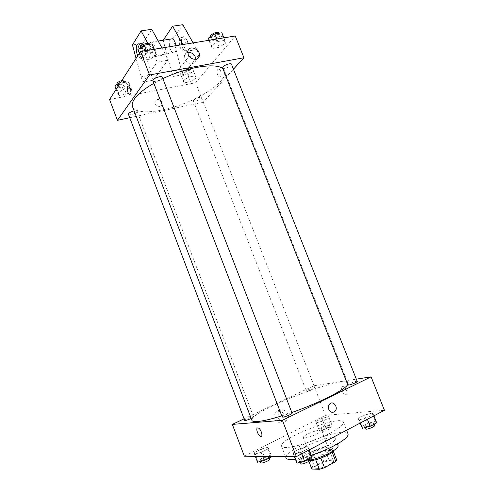 <?xml version="1.0" encoding="UTF-8"?>
<svg xmlns="http://www.w3.org/2000/svg" width="494" height="494" viewBox="0 0 494 494"><rect width="100%" height="100%" fill="white"/><g stroke="black" fill="none" stroke-linecap="round" stroke-linejoin="round"><path stroke-width="0.37" stroke-dasharray="2.47 1.85" d="M304.668 437.882C309.238 437.9 322.73 431.898 321.563 430.379C321.088 428.014 301.995 435.418 303.242 437.486L304.668 437.882M316.561 468.633C321.291 469.022 334.778 462.835 333.45 460.902C332.765 458 313.597 465.434 315.048 468.04L316.561 468.633M332.147 452.158L332.981 450.429L325.318 450.472L320.384 452.047L309.269 457.975L312.875 467.324L323.971 461.297L328.918 459.741L336.655 459.858M312.875 467.324L311.85 469.022M332.091 452.022L320.816 458.173M315.728 459.797L308.219 459.605L308.867 461.291M315.697 459.723L320.791 458.105M309.269 457.975L308.219 459.605M309.664 460.692L307.966 459.976C306.089 456.604 332.351 446.415 333.24 450.176L333.135 450.973M326.867 452.665C330.752 450.522 332.567 448.91 332.32 447.823C331.455 444.118 305.199 454.307 307.058 457.623L309.065 458.327C313.993 458.024 319.927 456.141 326.867 452.665M320.384 452.047L323.971 461.297M332.981 450.429L333.178 450.942M325.318 450.472L328.918 459.741M310.084 460.192C304.891 461.26 301.976 461.168 301.334 459.902C298.703 455.048 336.754 440.29 338.087 445.65M327.411 445.446C316.37 451.454 299.031 455.832 298.617 452.844C296.085 448.237 334.098 433.491 335.333 438.604C335.679 440.098 333.036 442.377 327.411 445.446M311.313 455.221C305.156 457.209 299.846 458.518 295.381 459.161M286.051 457.932C282.043 450.022 345.67 425.346 348.048 433.886M330.146 433.121C339.563 428.076 343.997 424.426 343.447 422.166C341.342 414.318 277.807 438.962 281.543 446.175C281.907 447.095 283.365 447.545 285.915 447.521C294.251 447.62 316.092 440.562 330.146 433.121M372.136 413.077L373.328 414.41L366.82 417.825L359.175 419.851L358.15 418.455L364.597 415.096L372.136 413.077L373.328 414.41L366.82 417.825L359.175 419.851L358.15 418.455L364.597 415.096L372.136 413.077L375.434 421.376L376.669 422.815M328.491 416.646L329.103 417.893L322.94 421.024L316.234 422.852L315.759 421.543L321.86 418.467L328.491 416.646L329.103 417.893L322.94 421.024L316.234 422.852L315.759 421.543L321.86 418.467L328.491 416.646L332.091 425.544L325.941 428.718L319.21 430.502L318.704 429.113L324.793 425.995L331.449 424.21M244.351 456.209L325.497 415.331L384.431 410.304M307.984 446.619L308.435 448.453L301.136 452.282L293.473 454.208L293.214 452.3L300.42 448.546L307.984 446.619L308.435 448.453L301.136 452.282L293.473 454.208L293.214 452.3L300.42 448.546L307.984 446.619L309.238 449.867M268.063 447.237L268.014 448.904L261.184 452.368L254.484 454.11L254.682 452.381L261.437 448.972L268.063 447.237L268.014 448.904L261.184 452.368L254.484 454.11L254.682 452.381L261.437 448.972L268.063 447.237L271.113 455.227L271.101 456.437M281.79 415.849L291.837 412.502M347.69 384.567L347.943 383.146C345.22 374.131 247.846 411.903 251.915 420.394M244.073 418.844L313.949 385.758L356.328 379.151M307.015 391.137C309.114 390.89 315.265 388.265 314.839 387.809C314.752 387.018 305.866 390.439 306.336 391.081L307.015 391.137M357.236 381.448C357.106 380.51 347.301 384.196 347.85 384.974M292.084 413.151C291.935 412.101 281.648 416.133 282.235 417.01M244.678 420.431C244.227 419.881 251.088 416.899 253.07 416.775L253.601 416.868L251.187 418.48M313.949 385.758L325.497 415.331M274.479 418.702C276.615 422.568 279.301 423.333 282.537 420.993C287.601 416.251 280.252 406.704 275.609 412.008C274.009 413.904 273.633 416.133 274.479 418.702M345.819 394.44C348.585 394.317 346.109 386.919 343.207 386.617C339.891 385.876 342.175 394.064 345.38 394.428L345.819 394.44C348.585 394.317 346.109 386.919 343.2 386.617C339.891 385.876 342.169 394.064 345.38 394.428L345.819 394.44M257.763 427.921L258.183 427.977M278.548 418.344C280.709 422.253 283.414 423.025 286.674 420.666C291.769 415.874 284.353 406.222 279.678 411.582C278.066 413.497 277.696 415.75 278.548 418.344M328.8 409.427C328.109 407.408 328.356 405.648 329.541 404.154L329.541 404.154M153.844 83.325L162.872 78.639M222.948 68.802L224.603 71.019C227.722 79.225 208.06 94.311 184.231 103.487C160.451 112.78 135.757 114.898 132.528 106.729M128.44 114.287C128.755 115.732 135.677 113.743 136.906 111.866L137.11 111.144C136.819 110.619 135.819 110.526 134.096 110.86M231.476 64.245C232.408 66.005 223.127 69.864 222.609 67.937M162.335 77.249C163.347 79.231 153.467 82.98 152.887 80.831M193.679 100.054C196.878 97.738 199.49 96.935 201.515 97.658C202.305 99.127 193.784 102.493 193.37 100.869L193.679 100.054M129.743 117.714L203.207 102.196L233.44 69.197M187.751 52.426C186.096 52.833 185.028 53.84 184.546 55.445L184.818 58.916C186.615 64.158 194.673 65.362 195.741 60.601L195.927 59.249M217.521 74.86L219.293 77.015C222.022 78.145 221.67 69.852 218.941 69.104C217.033 69.284 216.557 71.198 217.521 74.86C216.557 71.198 217.033 69.284 218.941 69.104C221.67 69.852 222.022 78.145 219.293 77.021L217.514 74.86M109.569 99.522L195.612 82.751L203.207 102.196M195.612 82.751L235.249 35.988M157.259 99.393L155.054 101.394C153.69 105.481 161.093 108.668 162.143 104.469C162.285 101.196 160.661 99.504 157.259 99.393C160.661 99.504 162.285 101.196 162.143 104.469C161.093 108.668 153.69 105.481 155.054 101.394L157.259 99.393M130.36 88.401L128.687 86.049M211.463 45.646L212.148 48.517L219.083 47.338L225.418 43.299L224.881 40.36L217.866 41.521L211.463 45.646L212.148 48.517L219.083 47.338L225.418 43.299L224.881 40.36L217.866 41.521L211.463 45.646L209.326 40.23M183.138 80.645L184.052 82.918L190.542 81.664L196.186 78.151L195.396 75.829L188.832 77.07L183.138 80.645L184.052 82.918L190.542 81.664L196.186 78.151L195.396 75.829L188.832 77.07L183.138 80.645L180.427 73.68L181.372 76.02L187.862 74.804L193.487 71.253L192.672 68.864L186.102 70.068L180.427 73.68M117.591 93.193L119.264 95.447L126.408 94.064L131.978 90.439L130.447 88.136L123.204 89.507L117.591 93.193L119.264 95.447L126.408 94.064L131.978 90.439L130.447 88.136L123.204 89.507L117.591 93.193L116.133 89.34M140.988 57.495L142.544 60.392L150.256 59.076L156.518 54.883L155.128 51.926L147.311 53.222L140.988 57.495L142.544 60.392L150.256 59.076L156.518 54.883L155.128 51.926L147.311 53.222L140.988 57.495L139.37 53.284M193.092 42.885L196.834 49.505L198.928 54.853L188.733 56.625L173.388 76.434L183.2 74.6L181.218 69.512L173.085 38.538L182.817 24.7M198.928 54.853L183.2 74.6M161.989 47.974L165.712 54.778L167.837 60.249L153.319 80.182L143.05 82.103L141.037 76.848L136.072 58.403M167.837 60.249L157.135 62.108L143.05 82.103M170.689 39.045C167.855 41.045 169.763 51.814 173.098 52.784L175.142 52.086C176.068 50.666 176.352 48.535 175.981 45.683M188.733 56.625L186.627 51.234L182.885 44.553M163.193 40.23L171.399 71.303L173.388 76.434M154.616 55.544L152.658 56.23C149.688 55.297 147.552 45.658 149.688 42.787L151.701 42.046C154.696 42.997 156.808 52.809 154.616 55.544M153.319 80.182L151.312 74.971L142.846 43.311L151.769 29.307M142.482 44.868L143.859 47.436C145.668 54.204 145.113 57.724 142.198 57.996C139.005 56.964 136.931 45.973 139.574 43.96M147.854 43.379L154.999 56.588L157.135 62.108M140.883 46.016L141.722 47.776C143.538 54.562 142.988 58.082 140.086 58.354L137.814 55.692M180.298 37.945L182.428 37.192L185.225 40.774C186.936 47.344 186.219 50.783 183.089 51.098C179.989 50.215 177.976 40.786 180.298 37.945M187.226 40.452L184.429 36.877C179.927 34.883 180.65 49.456 185.065 50.765C188.214 50.45 188.93 47.01 187.226 40.452M196.834 49.505L186.627 51.234M165.712 54.778L154.999 56.588M173.085 38.538L163.162 40.107M142.846 43.311L140.876 43.626M139.777 43.799L132.454 44.954M181.218 69.512L171.399 71.303M151.312 74.971L141.037 76.848M257.553 462.199L257.72 460.383L264.463 456.925L271.113 455.227M260.443 460.717C262.493 460.865 269.434 457.703 268.847 456.894C268.625 455.678 259.264 459.457 259.893 460.513L260.443 460.717M268.014 448.904L270.885 456.431M261.184 452.368L262.703 456.363M254.484 454.11L255.312 456.302M254.682 452.381L257.72 460.383M261.437 448.972L264.463 456.925M269.724 459.192C269.489 457.957 260.128 461.742 260.764 462.816M321.816 429.163C324.015 429.119 330.159 426.402 329.64 425.704C329.43 424.612 320.501 428.039 321.094 428.983L321.816 429.163M329.103 417.893L332.091 425.544M322.94 421.024L325.941 428.718M316.234 422.852L319.21 430.502M315.759 421.543L318.704 429.113M321.86 418.467L324.793 425.995M322.668 431.348C324.867 431.318 331.011 428.594 330.486 427.884C330.276 426.767 321.341 430.2 321.94 431.163L322.668 431.348M296.913 463.15L296.604 461.124L303.804 457.308L311.393 455.443M300 461.501C302.464 461.668 309.824 458.309 309.151 457.333C308.843 455.863 298.493 459.933 299.253 461.229L300 461.501M308.435 448.453L309.028 449.985M301.136 452.282L301.729 453.825M293.473 454.208L294.405 456.629M293.214 452.3L296.604 461.124M300.42 448.546L303.804 457.308M310.133 459.871C309.812 458.376 299.463 462.452 300.228 463.767M361.429 426.76L367.863 423.352L375.434 421.376M365.251 426.791C367.851 426.736 374.322 423.877 373.736 423.055C373.458 421.746 363.578 425.408 364.282 426.557L365.251 426.791M373.328 414.41L373.902 415.843M366.82 417.825L367.388 419.27M359.175 419.851L360.398 422.95M358.15 418.455L360.009 423.154M364.597 415.096L367.863 423.352M374.68 425.445C374.396 424.118 364.516 427.779 365.22 428.946M114.812 85.863L116.51 88.191L123.661 86.845L129.218 83.19L127.656 80.806L120.826 82.06M117.881 85.295C119.005 83.251 126.013 81.331 126.371 82.955C127.304 84.807 118.257 88.062 117.72 86.061L117.881 85.295M129.218 83.19L131.978 90.439M127.656 80.806L130.447 88.136M120.542 82.498L123.204 89.507M116.51 88.191L119.264 95.447M123.661 86.845L126.408 94.064M121.783 80.578C123.895 80.084 125.161 80.182 125.575 80.874C126.513 82.745 117.473 85.993 116.93 83.98M183.212 73.161C186.343 70.728 188.955 69.957 191.048 70.846C191.913 72.519 183.422 75.872 182.928 74.057L183.212 73.161M193.487 71.253L196.186 78.151M192.672 68.864L195.396 75.829M186.102 70.068L188.832 77.07M181.372 76.02L184.052 82.918M187.862 74.804L190.542 81.664M182.434 71.179C185.565 68.734 188.177 67.962 190.276 68.87C191.147 70.556 182.663 73.909 182.163 72.075L182.434 71.179M137.906 49.474L139.499 52.463L147.218 51.197L153.455 46.961M141.222 48.943C142.568 46.535 149.972 44.516 150.429 46.417C151.541 48.665 141.698 52.389 141.012 49.98L141.222 48.943M154.332 49.227L156.518 54.883M154.103 49.264L155.128 51.926M146.28 50.549L147.311 53.222M139.499 52.463L142.544 60.392M147.218 51.197L150.256 59.076M149.552 44.145C150.67 46.411 140.827 50.129 140.135 47.702M209.011 40.28L209.19 41.014L216.131 39.878L222.442 35.796L221.874 32.777M211.451 37.575C214.871 34.808 217.687 33.969 219.904 35.055C220.923 37.05 211.698 40.922 211.08 38.76L211.451 37.575M222.442 35.796L225.418 43.299M223.887 37.847L224.881 40.36M216.86 38.995L217.866 41.521M209.19 41.014L212.148 48.517M216.131 39.878L219.083 47.338M219.052 32.907C220.077 34.92 210.858 38.785 210.228 36.605M333.45 460.902L321.563 430.379M315.048 468.04L303.242 437.486M307.058 457.623L307.966 459.976M332.32 447.823L333.24 450.176M298.617 452.844L301.334 459.902M335.333 438.604L337.414 443.927M281.543 446.175L285.52 456.555M343.447 422.166L346.603 430.206M279.678 411.582L275.609 412.008M286.674 420.666L282.537 420.993M224.603 71.019L347.943 383.146M253.601 416.868L137.11 111.144M193.37 100.869L306.336 391.081M201.515 97.658L314.839 387.809M187.911 51.03L184.546 55.445M197.18 58.805L195.741 60.601M158.185 41.021L151.701 42.046M173.098 52.784L152.658 56.23M140.086 58.354L142.198 57.996M184.429 36.877L182.428 37.192M185.065 50.765L183.089 51.098M259.893 460.513L260.276 461.513M268.847 456.894L269.249 457.944M321.094 428.983L321.94 431.163M329.64 425.704L330.486 427.884M299.253 461.229L299.728 462.464M309.151 457.333L309.639 458.593M364.282 426.557L364.726 427.687M373.736 423.055L374.168 424.148M117.072 84.357L117.72 86.061M125.575 80.874L126.371 82.955M182.163 72.075L182.928 74.057M190.276 68.87L191.048 70.846M140.21 47.893L141.012 49.98M149.608 44.293L150.429 46.417M210.327 36.846L211.08 38.76M219.169 33.209L219.904 35.055"/><path stroke-width="0.74" d="M332.147 452.158L335.79 461.52L336.655 459.858L333.178 450.942M335.79 461.52L324.509 467.707L319.402 469.3L311.85 469.022L308.867 461.291M320.816 458.173L324.509 467.707M315.728 459.797L319.402 469.3M333.135 450.973C332.524 452.084 330.745 453.443 327.8 455.054C320.569 458.667 314.524 460.544 309.664 460.692M337.414 443.927L338.087 445.65C338.458 447.212 335.84 449.552 330.214 452.658C323.613 456.11 316.901 458.617 310.084 460.192M346.603 430.206L348.048 433.886C348.671 436.35 344.293 440.154 334.901 445.316C327.738 449.102 319.877 452.405 311.313 455.221M295.381 459.161C289.824 459.895 286.711 459.488 286.051 457.932L285.52 456.555M356.328 379.151L371.093 376.848L384.431 410.304L296.363 456.647L244.351 456.209L232.334 424.408L244.073 418.844M371.093 376.848L282.383 420.301L296.363 456.647M328.8 409.427C328.115 407.408 328.362 405.648 329.541 404.154C332.981 399.973 338.791 407.464 335.043 411.236C332.598 413.12 330.517 412.515 328.8 409.427C330.517 412.515 332.598 413.12 335.043 411.236L335.043 411.236C338.791 407.464 332.981 399.973 329.541 404.154M153.844 83.325C144.575 88.679 138.178 93.792 134.652 98.652C132.411 101.85 131.7 104.543 132.528 106.729L251.915 420.394C252.304 421.407 254.256 421.771 257.763 421.493C263.197 421.012 271.206 419.128 281.79 415.849M291.837 412.502C318.673 403.178 345.627 389.47 347.69 384.567M282.383 420.301L232.334 424.408M348.758 385.048C351.246 384.746 357.718 381.992 357.236 381.448L231.476 64.245C231.155 62.794 224.696 64.776 223.016 66.851L222.609 67.937L347.85 384.974L348.758 385.048M282.926 417.14C285.266 417.01 292.633 413.799 292.084 413.151L162.335 77.249C161.964 75.551 154.56 77.663 153.134 79.892L152.887 80.831L282.235 417.01L282.926 417.14M251.187 418.48C247.673 420.024 245.506 420.672 244.678 420.431L128.44 114.287C128.656 112.99 130.54 111.848 134.096 110.86M257.763 427.921L258.183 427.977C261.036 428.656 263.568 437.418 260.591 436.332C258.004 435.745 255.349 427.866 257.763 427.921C255.355 427.866 258.01 435.745 260.597 436.332L260.591 436.332C263.568 437.418 261.036 428.65 258.183 427.977M162.872 78.639C187.393 66.807 216.582 62.442 222.948 68.802M233.44 69.197L243.925 57.755L149.559 74.958L117.43 120.314L129.743 117.714M188.189 54.531L187.911 51.03C189.449 44.262 201.361 49.832 199.212 56.26C198.143 61.065 190.011 59.83 188.189 54.531M149.559 74.958L140.524 51.487L235.249 35.988L243.925 57.755M195.927 59.249C195.081 54.581 192.357 52.302 187.751 52.426M140.524 51.487L109.569 99.522L117.43 120.314M130.36 88.401C131.441 92.322 131.163 94.335 129.533 94.434C127.137 93.557 126.236 84.764 128.687 86.049L130.36 88.401C131.441 92.322 131.163 94.329 129.533 94.434L129.533 94.434C127.137 93.557 126.236 84.764 128.687 86.049M175.981 45.683C175.321 42.027 174.11 39.724 172.344 38.785L170.689 39.045M182.885 44.553L172.628 26.213L163.193 40.23M136.072 58.403L132.454 44.954L141.093 30.894L151.769 29.307L161.989 47.974M139.574 43.96L141.136 43.713L142.482 44.868M141.093 30.894L147.854 43.379M137.814 55.692C135.245 50.82 136.048 42.503 138.999 44.052L140.883 46.016M172.628 26.213L182.817 24.7L193.092 42.885M140.876 43.626L139.777 43.799M271.101 456.437L271.101 456.993L264.278 460.507L257.553 462.199L255.312 456.302M270.885 456.431L271.101 456.993M262.703 456.363L264.278 460.507M260.276 461.513L260.764 462.816L261.32 463.026C263.376 463.187 270.317 460.019 269.724 459.192L269.249 457.944M309.238 449.867L311.893 457.388L304.607 461.279L296.913 463.15L294.405 456.629M309.028 449.985L311.893 457.388M301.729 453.825L304.607 461.279M299.728 462.464L300.228 463.767L300.982 464.051C303.458 464.237 310.812 460.865 310.133 459.871L309.639 458.593M373.902 415.843L376.669 422.815L370.167 426.285L362.497 428.261L360.009 423.154M367.388 419.27L370.167 426.285M360.398 422.95L362.497 428.261M364.726 427.687L365.22 428.946L366.202 429.193C368.802 429.15 375.279 426.285 374.68 425.445L374.168 424.148M120.826 82.06L114.812 85.863L116.133 89.34M120.406 82.14L120.542 82.498M117.072 84.357L117.09 83.202C117.924 82.115 119.486 81.238 121.783 80.578M154.332 49.227L152.029 43.91L144.199 45.158L137.906 49.474L139.37 53.284M152.029 43.91L154.103 49.264M144.199 45.158L146.28 50.549M140.21 47.893L140.345 46.658C141.685 44.238 149.089 42.225 149.552 44.145L149.608 44.293M223.887 37.847L221.874 32.777L214.847 33.895L208.468 38.057L209.011 40.28M214.847 33.895L216.86 38.995M208.468 38.057L209.326 40.23M210.327 36.846L210.598 35.414C214.013 32.635 216.829 31.801 219.052 32.907L219.169 33.209M199.212 56.26L197.18 58.805M172.344 38.785L158.185 41.021M138.999 44.052L141.136 43.713"/></g></svg>

